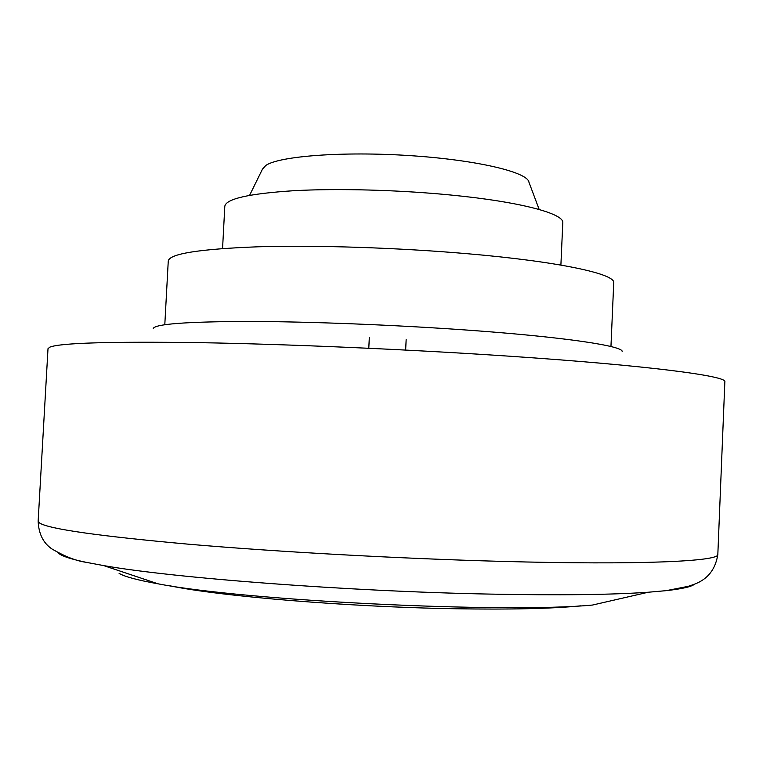 <?xml version="1.0" encoding="UTF-8"?>
<svg xmlns="http://www.w3.org/2000/svg" width="763" height="763" viewBox="0 0 763 763"><rect width="100%" height="100%" fill="white"/><g stroke="black" fill="none" stroke-linecap="round" stroke-linejoin="round"><path stroke-width="1.14" d="M164.798 324.723L168.261 261.032C169.329 253.755 199.362 248.996 258.342 246.783C316.531 245.057 398.248 247.708 467.605 253.736C559.298 261.604 615.76 274.031 613.729 282.825L610.953 346.536M222.567 248.528L224.808 206.296C225.982 198.819 248.919 193.63 293.621 190.712C337.513 188.28 398.343 189.901 450.466 194.994C519.985 201.699 564.391 213.65 562.789 222.825L560.891 265.076M249.606 195.318L262.453 169.157L265.877 165.399C279.401 156.072 343.026 151.217 409.645 155.595C476.331 159.887 527.662 172.085 528.94 182.185L539.174 209.482M694.549 584.162C691.688 586.69 682.236 588.855 666.204 590.657L648.283 592.231C611.659 594.797 558.821 595.426 489.741 594.091C347.785 591.392 172.753 577.934 103.673 565.593L85.99 562.283C71.856 559.279 63.014 556.504 59.476 553.938L58.408 553.051M648.283 592.231L592.47 605.049C504.839 613.5 244.36 600.767 157.97 583.8C137.254 580.08 124.293 576.59 119.085 573.328M580.662 605.851C552.612 608.664 510.829 609.627 455.311 608.75C348.414 607.043 218.867 596.208 169.644 585.746M153.172 328.719C154.05 324.103 185.514 321.681 247.546 321.452C308.815 321.538 395.177 324.904 468.387 330.179C565.001 337.074 624.134 346.125 622.141 351.657M85.99 562.283C76.071 560.91 64.559 556.37 51.455 548.673C48.756 546.432 38.932 540.156 38.15 521.139L48.002 348.681L49.872 347.127C60.296 342.93 110.273 341.442 199.782 342.663C288.28 344.17 408.882 349.406 509.655 356.216C648.588 365.544 727.73 376.111 724.85 381.786L717.83 554.386C713.853 580.414 694.072 584.115 688.264 586.327L666.204 590.657M38.15 521.139L39.819 523.151C49.7 529.131 99.428 536.16 188.995 544.238C277.608 551.868 398.772 558.573 500.232 561.339C640.119 565.221 720.215 561.301 717.83 554.386M157.97 583.8L103.673 565.593M405.649 350.055L406.164 339.382M368.787 348.252L369.311 337.58"/></g></svg>
